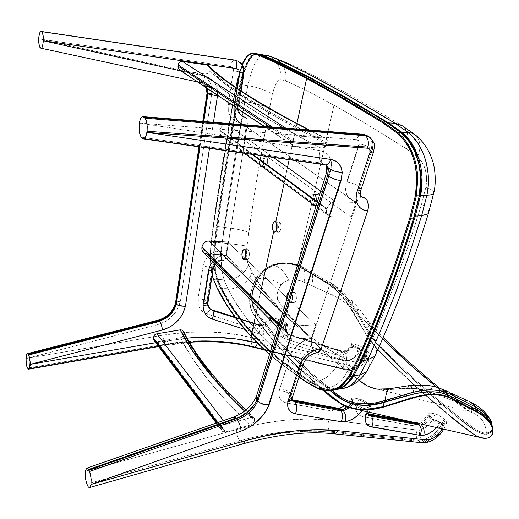 <?xml version="1.0" encoding="UTF-8"?>
<svg xmlns="http://www.w3.org/2000/svg" width="519" height="519" viewBox="0 0 519 519"><rect width="100%" height="100%" fill="white"/><g stroke="black" fill="none" stroke-linecap="round" stroke-linejoin="round"><path stroke-width="0.39" stroke-dasharray="2.6 1.95" d="M491.934 425.593L492.31 428.396L491.999 430.355L490.98 432.119L489.313 433.339L487.192 433.975L484.078 434.007L477.733 431.97L471.369 427.838L454.482 414.85L427.208 392.221L400.915 368.023L376.418 343.331L369.677 334.489L356.002 312.25L347.951 300.799L338.991 291.023L329.818 283.951L306.761 270.503L295.519 265.099L290.212 263.847L284.029 263.509L278.547 264.171L273.292 265.696L266.442 269.316L261.368 273.773L257.145 279.916L258.06 278.794L254.213 287.195L252.383 294.325L252.169 301.091L253.525 306.554L256.899 312.334L252.993 305.101L252.37 302.519L252.098 297.004L253.921 288.039L258.06 278.794C261.706 272.462 266.98 267.947 273.896 265.241L268.557 267.96L263.931 271.262L260.032 275.375L258.06 278.794C265.832 277.393 273.519 279.436 281.116 284.931L284.165 282.051L288.629 280.247L285.956 275.012L282.239 270.295L277.97 266.896L273.896 265.241C280.078 267.032 284.989 272.034 288.629 280.247C293.566 279.235 298.71 279.845 304.063 282.083C305.938 274.285 305.016 269.095 301.286 266.513L296.038 264.411L290.063 263.191L283.666 263.068L277.016 264.21L270.717 266.662L265.806 269.783L261.771 273.552L258.06 278.794C265.832 277.393 273.519 279.436 281.116 284.931C276.497 291.263 275.926 297.166 279.417 302.655L302.908 330.979C318.257 347.555 336.987 364.001 359.103 380.33L335.306 361.678L314.683 343.02L306.82 335.112L292.515 319.269L282.109 306.249L277.613 299.748L276.822 295.064L278.424 289.511L282.102 283.737L286.365 280.948L291.847 279.793L297.387 280.111L302.35 281.408L311.724 285.502C313.671 277.899 312.762 272.942 309.013 270.633L328.592 281.836L327.405 282.492L307.864 271.113L309 270.633L307.864 271.113L300.125 267.032L301.241 266.494L309.013 270.633C312.762 272.942 313.671 277.899 311.724 285.502L335.488 296.654L347.496 304.218L357.773 313.106L382.561 338.81L364.948 320.8L368.795 321.702L364.948 320.8L356.495 311.867L359.018 308.649L356.495 311.867L350.604 306.651C352.395 303.764 352.914 301.747 352.161 300.605L352.375 302.856L350.604 306.651L341.95 300.378L332.582 295.22C333.944 288.622 332.926 284.282 329.52 282.2L336.896 287.604L349.079 300.28L355.872 309.986L354.853 310.485L347.951 300.799L349.079 300.28L347.951 300.799L338.369 290.452L333.016 286.118L327.405 282.492L328.592 281.836L308.857 270.548L301.241 266.494L300.125 267.032L295.389 265.06L289.738 263.782L281.538 263.697L273.292 265.696L275.634 264.625L280.974 263.373L288.097 263.029L294.941 264.106L301.286 266.513C305.016 269.095 305.938 274.285 304.063 282.083L332.582 295.22C333.944 288.622 332.926 284.282 329.52 282.2C338.077 287.299 339.212 288.642 343.046 291.736L352.161 300.605L349.079 300.28L350.831 300.04L352.057 300.495L359.018 308.649L355.872 309.986L359.018 308.649L368.795 321.702C369.859 323.272 369.262 325.614 367.017 328.722C369.262 325.614 369.859 323.272 368.795 321.702C372.571 326.6 375.866 330.369 378.675 333.003L383.139 337.467M490.26 421.72L490.5 422.142M491.824 425.217L491.999 425.859M492.077 426.177L492.284 428.915L492.635 428.026L492.161 429.751L492.732 433.313L492.161 429.751L490.702 432.405C489.255 433.897 487.069 434.513 484.143 434.247C470.902 430.9 454.78 414.246 441.325 404.223L460.016 419.177L475.177 430.485L479.186 432.658L484.143 434.247L486.134 434.072L486.394 433.021C485.706 422.901 480.905 416.069 472.005 412.521L470.636 412.138L471.596 411.995L471.583 411.295L468.761 408.453L460.515 403.665L431.237 392.487L422.395 389.613M492.563 427.481L492.012 429.641L492.563 427.481C489.897 419.391 484.279 414.032 475.715 411.405C484.279 414.032 489.897 419.391 492.563 427.481L491.285 421.59C486.958 413.085 479.9 408.687 470.117 408.382L468.761 408.453L462.954 404.865L454.722 401.258L424.445 390.145L413.89 388.394L400.363 388.634M421.214 389.36L416.588 388.64M415.349 388.51L407.473 388.244L408.972 385.63L409.906 385.526M405.994 388.283L387.797 389.737M399.027 388.75L394.005 389.276M386.259 389.763L377.611 389.146M389.691 388.75L391.32 388.471L393.48 389.334L377.307 389.094L374.193 388.459M439.074 387.907L465.271 408.109C465.887 408.7 473.192 413.779 472.309 412.715L470.636 412.138C468.618 411.548 463.726 408.245 455.974 402.231L436.576 387.129L452.983 399.98L468.08 411.009L470.48 412.105L471.661 411.898L471.207 410.711L468.761 408.453L470.117 408.382C478.297 408.434 484.798 411.82 489.618 418.535M332.205 390.515L308.195 370.261L290.964 353.575L275.79 336.857L256.911 312.347L273.792 334.483L290.938 353.549L313.106 374.66L332.27 390.567M440.657 388.478C435.746 387.116 431.023 387.881 426.488 390.788C431.023 387.881 435.746 387.116 440.657 388.478L442.843 389.386M448.967 392.085C445.237 390.742 441.422 390.755 437.536 392.111L434.26 393.603L437.536 392.111C441.422 390.755 445.237 390.742 448.967 392.085L450.998 393.032M467.593 400.746L461.346 399.747L454.722 401.258L461.346 399.747L467.593 400.746L469.682 401.7M491.623 422.356L492.576 426.307M475.715 411.405L471.207 410.711L475.715 411.405M471.207 412.17L472.005 412.521C480.905 416.069 485.706 422.901 486.394 433.021L488.879 432.502L490.773 431.341L492.018 429.622L490.844 431.276L489.203 432.366L484.538 432.989L478.829 431.27L473.023 427.656L452.724 412.054L432.937 395.679L414.006 378.889L395.4 361.25L379.752 345.537L373.823 338.758L368.834 331.654L352.524 304.971L345.803 296.297L339.458 289.803L329.52 282.2L301.241 266.494C294.468 263.684 288.927 262.504 284.626 262.958L273.507 265.28C267.72 267.493 262.899 271.314 259.046 276.731M327.716 388.484L322.565 384.294L327.703 388.478M256.73 280.727L253.097 289.686L251.611 298.308L252.435 305.49L255.354 311.575L268.972 330.129L282.797 346.452L303.647 367.647L322.565 384.294L302.791 366.849L285.379 349.268L269.951 331.362L255.53 311.854L252.435 305.503L251.611 298.308L252.876 290.445L256.542 280.714C247.07 297.796 252.766 311.147 261.842 320.768L254.959 311.16L253.181 307.819L252.013 304.115L251.527 298.743L252.182 292.911L256.73 280.727M370.54 335.761L378.967 346.095L405.144 372.078L378.396 345.693L371.487 337.298L368.354 332.445L370.534 335.748M467.554 430.017L451.511 417.406L421.039 391.482L392.598 364.753L376.573 348.554L372.421 343.786L366.038 334.619L353.692 313.191L347.711 303.881L342.929 297.556L337.791 291.879L334.152 288.512L326.341 282.81L298.062 266.065C283.912 258.254 261.797 265.047 254.511 281.538L256.542 280.714L260.006 275.317L262.147 272.942L260 275.329L256.542 280.714L254.511 281.538C247.881 296.732 248.504 309.039 256.386 318.465L273.046 340.068C287.111 356.936 304.225 373.797 324.388 390.671C311.251 379.746 299.469 368.814 289.025 357.883C278.379 346.718 268.952 335.585 260.746 324.492L252.033 311.783L250.177 306.606L249.581 300.845L250.171 294.604L254.511 281.538L258.021 275.745L262.672 270.808L268.128 267.013L274.168 264.405L280.39 263.055L286.605 262.919L299.606 266.772L309.875 272.254L308.273 271.651L326.568 282.634L328.248 282.991L326.568 282.634L332.685 286.91L338.758 292.424L346.218 301.254L353.971 313.022L356.002 312.25L353.971 313.022L366.323 334.47L368.302 332.549L366.323 334.47L373.842 345.031L393.149 364.857L421.279 391.274L451.387 416.887L471.369 432.489L475.605 435.227L483.546 438.03L484.143 434.247C470.908 430.9 454.774 414.246 441.325 404.223L422.81 388.342L405.144 372.084C392.364 359.031 380.025 349.949 368.302 332.549L354.853 310.485L355.872 309.986L367.017 328.722L366.369 329.234L367.017 328.722L375.464 340.795L387.479 353.387L408.706 373.985L438.698 400.571L454.514 413.474L473.017 427.65L480.153 431.853L482.981 432.742L486.394 433.021L486.134 434.072L488.755 433.573L490.702 432.405L487.879 434.014L484.143 434.247L483.546 438.03L487.763 437.841L491.162 435.992M492.998 431.957L492.492 427.52M491.298 435.85L492.732 433.346M302.596 268.284L297.835 266.221C283.757 258.449 261.777 265.261 254.544 281.739L254.544 281.739C249.613 292.891 248.685 302.752 251.76 311.309C257.846 321.034 264.924 330.655 272.994 340.172C286.994 356.981 304.011 373.797 324.051 390.612M324.012 390.606C296.115 367.03 273.902 343.52 257.379 320.074C253.259 314.066 251.676 312.912 249.879 305.347C249.165 300.767 249.548 293.339 254.459 281.596C256.795 274.811 267.791 265.469 274.921 264.165C281.123 261.823 288.836 262.458 298.062 266.065L326.568 282.634L336.247 289.978L343.195 297.387L351.013 308.241L366.038 334.619L374.355 345.628L386.052 357.799L406.864 378.053L421.324 391.313L451.783 417.211L474.022 434.273L479.887 437.173L483.546 438.03C486.893 438.373 489.43 437.699 491.143 436.012L492.732 433.313M479.147 437.225L474.729 435.084M474.626 435.026L470.169 432.016M470.13 431.99L463.473 426.871M451.511 417.406L435.532 404.152L413.624 384.761L392.578 364.74L375.704 347.62L367.199 336.461L348.236 304.634L342.832 297.432L336.604 290.731L328.845 284.431L308.033 271.807L296.732 265.689L289.771 263.516L281.681 263.107L273.61 264.755L266.422 268.206L259.656 273.967L254.751 281.311L250.982 291.438L249.658 300.397L250.625 308.286L253.24 314.06L259.195 322.526L266.221 331.816L279.371 347.581L289.109 358.155L304.666 373.524L326.25 392.429M327.489 393.441L332.147 397.197M332.179 397.217L337.389 401.343M337.415 401.362L338.135 401.907M338.206 401.966L339.316 402.75M339.77 403.062L344.447 405.787M344.986 406.046L350.896 408.213L356.255 409.342M369.372 409.679L371.26 409.497M480.386 414.058L481.626 414.876M481.658 437.971L475.689 435.636L469.604 431.587M278.45 221.717L279.41 221.905L280.416 223.151L281.103 226.848L280.286 230.605L278.95 232.084L277.483 231.831L278.385 232.201L279.838 231.331L280.779 229.275L281.103 226.563L280.747 224.026L279.605 222.048L275.758 221.898L279.605 222.048L277.483 231.831L273.649 231.701L277.483 231.831L276.517 230.306L277.483 231.831L279.605 222.048L278.145 221.821L276.757 223.468L278.45 221.717L275.2 221.594M284.14 182.973L287.481 167.436L284.14 182.973M289.148 159.69L296.933 123.548L289.148 159.69M332.744 390.392L327.859 390.288L323.006 389.042L321.41 388.381L321.923 387.849L321.41 388.381L310.096 382.224L310.628 381.75L320.444 387.161L325.854 389.263L331.239 389.957L336.572 389.25L330.875 389.957L325.627 389.198L322.396 388.186L310.485 381.744L285.528 364.072L272.806 353.536L263.185 344.642L248.549 329.091L235.594 312.444L228.178 301.078L221.665 289.453L220.938 288.032L221.613 288.395L220.809 287.773L217.506 280.15L217.117 279.092L217.779 279.43L216.987 278.729L215.268 271.774L214.23 261.433L214.315 250.275L214.957 242.276L215.619 242.328L214.957 242.276L215.437 238.104L216.916 226.608L217.571 226.628L216.916 226.608L217.513 222.34L226.336 163.965L236.995 101.958L237.267 100.485L237.942 100.524C230.151 143.121 223.358 185.153 217.571 226.628L215.619 242.328C214.01 257.521 214.73 269.893 217.779 279.43L221.613 288.395L236.275 312.801L245.39 324.842L261.44 342.579L280.519 359.836L310.965 381.841L322.824 388.251L329.059 387.317L317.245 381.037L310.965 381.841L317.245 381.037L298.295 368.153L281.752 355.074L266.046 340.522L251.845 324.849C242.198 313.067 234.238 301.039 227.964 288.759L221.613 288.395L227.964 288.759L224.104 279.871L217.779 279.43L224.104 279.871L222.32 272.89L221.341 263.568L221.321 253.441L222.138 242.957L215.619 242.328L222.138 242.957L224.111 227.316L217.571 226.628L224.111 227.316L235.126 155.771L247.823 85.68L241.069 84.616C245.065 66.309 250.054 56.039 256.042 53.801L260.454 54.287L256.049 53.801L252.565 55.851L248.238 62.254L244.306 72.193L241.069 84.616L237.942 100.524L244.663 101.549L237.942 100.524L230.592 142.31L221.542 199.082L215.619 242.328L214.86 252.889L214.937 263.023L215.917 272.066L217.779 279.43L221.613 288.395L231.915 306.333L244.929 324.271L252.221 332.848L261.44 342.579L280.435 359.771L310.965 381.841L322.824 388.251L329.059 387.317L335.546 389.12L341.774 388.945L335.384 389.101L329.059 387.317C338.453 386.863 349.748 372.636 350.046 361.101C349.748 372.636 338.453 386.863 329.059 387.317L317.245 381.037C326.659 380.719 338.888 367.264 339.951 356.209C338.888 367.264 326.659 380.719 317.245 381.037C273.669 352.479 243.911 321.722 227.964 288.759C237.417 290.011 250.379 280.98 251.923 272.06C250.379 280.98 237.417 290.011 227.964 288.759L224.104 279.871C233.479 281.162 246.596 272.955 248.348 264.651C246.596 272.955 233.479 281.162 224.104 279.871L222.281 272.663L221.353 263.86L221.321 253.493L222.138 242.957C233.79 244.06 242.049 245.137 246.914 246.188C242.049 245.137 233.79 244.06 222.138 242.957L224.111 227.316C235.756 228.626 243.924 230.358 248.607 232.493C243.924 230.358 235.756 228.626 224.111 227.316L233.628 164.873L244.663 101.549C254.109 102.84 267.24 106.596 269.283 108.627L255.562 186.431L246.914 246.188L246.577 254.076L247.304 261.051L248.348 264.651L251.923 272.06C260.408 287.221 271.852 301.909 286.261 316.129C300.709 330.35 318.601 343.708 339.951 356.209L350.046 361.101L354.166 361.866L357.228 361.328L360.238 359.784L362.749 357.494L364.967 354.321L371.383 341.431L384.644 309.973L397.483 276.608L409.796 241.4L421.48 204.415L425.898 187.171C427.935 174.105 425.132 164.004 417.497 156.874L406.546 148.921C378.137 130.872 353.958 116.308 334.002 105.214C314.131 94.186 297.997 86.083 285.593 80.893L280.818 79.654L279.657 79.835L277.86 81.165L274.973 85.914L272.164 94.769C270.308 91.805 257.32 86.984 247.823 85.68C257.32 86.984 270.308 91.805 272.164 94.769L259.941 160.06L249.886 223.572L246.687 248.822L246.661 256.003L247.712 262.776L252.571 273.202L262.763 288.966L271.567 300.293L286.261 316.129L334.002 105.214L286.261 316.129L297.763 326.62L310.505 336.812L322.766 345.498L336.377 354.101L348.061 360.283L354.192 361.866L357.721 361.153L360.056 359.907L363.203 356.955L364.967 354.321L371.383 341.431L382.367 315.578L398.274 274.46L413.345 230.566L421.48 204.415L425.898 187.171L426.676 178.452L425.385 169.888L422.2 162.415L417.497 156.874L406.546 148.921L367.069 124.437L334.002 105.214L306.988 90.857L285.593 80.893L281.506 79.731L279.546 79.881L277.607 81.451L276.296 83.319L273.909 88.626L269.283 108.627C267.24 106.596 254.109 102.84 244.663 101.549L247.823 85.68L241.069 84.616L237.942 100.524L237.267 100.485L240.427 84.312L236.495 83.695L239.227 73.036L242.185 64.771L237.981 77.461L233.284 100.024L222.424 163.563L214.743 214.237L210.61 248.316L210.416 260.869L211.239 270.211L212.154 274.973L210.883 267.402L210.344 257.943L211.097 242.418L214.373 242.73L216.514 225.265C222.19 184.654 228.827 143.497 236.417 101.802L241.4 77.818L244.014 69.235L247.479 61.197L251.209 55.87L253.395 54.216L256.237 53.697L261.505 54.897M257.456 306.911L260.752 291.6L257.456 306.911M262.796 156.822L263.678 158.516L263.937 161.292L263.464 164.212L262.095 166.567L263.276 164.757L263.918 161.636L263.717 158.671L262.796 156.822L266.565 157.101L265.747 156.874L264.911 157.445L263.678 160.39L263.509 164.225L264.547 166.82L261.991 166.638L265.365 167.06L266.442 166.203L267.317 164.192L267.506 158.989L266.565 157.101L262.796 156.822M259.948 164.971L259.922 160.124L260.791 157.685L261.998 156.595L260.927 157.471L260.051 159.567L259.948 164.964M244.806 249.899L248.497 249.983L247.751 249.607L246.999 249.957L245.798 252.604L246.966 249.989L247.745 249.607L248.497 249.983L244.806 249.899M245.636 256.483L246.596 259.124L244.449 259.085L247.518 259.5L248.848 258.079L249.581 253.7L248.497 249.983L249.574 253.609L248.848 258.086L247.751 259.429L246.966 259.409L245.636 256.483M314.702 194.469L318.718 194.69L316.765 194.573L315.137 196.448L314.475 198.706L314.456 201.469L315.091 203.669L316.324 205.193L313.839 205.07L317.946 205.472L319.25 204.57L320.353 202.391L320.716 199.964L320.385 197.317L318.718 194.69L314.702 194.469L316.24 196.695L316.681 200.204L315.792 203.539L314.06 205.239L315.779 203.565L316.642 200.619L316.142 196.429L315.254 194.949L314.086 194.19L314.702 194.469M310.836 202.838L310.375 199.958L310.887 196.844L312.269 194.677L314.086 194.19L312.295 194.664L310.894 196.831L310.375 199.971L310.836 202.838M289.083 291.989L294.617 292.431L293.475 291.95L292.359 292.294L290.809 295.077L290.802 299.152L292.392 302.214L288.486 302.233L286.845 298.86M360.167 374.731L357.656 378.494M349.91 385.747L346.231 387.648M364.967 354.321C368.425 358.726 369.794 363.112 369.061 367.478C369.794 363.112 368.425 358.726 364.967 354.321M371.383 341.431C374.952 345.083 376.658 348.787 376.496 352.544C376.658 348.787 374.952 345.083 371.383 341.431M421.48 204.415C425.781 206.834 428.279 209.215 428.966 211.551C428.279 209.215 425.781 206.834 421.48 204.415M425.898 187.171L428.032 188.066C431.315 189.513 433.287 190.895 433.949 192.212C433.287 190.895 431.315 189.513 428.032 188.066L425.898 187.171M417.497 156.874C421.233 147.941 420.669 140.759 415.803 135.316C420.669 140.759 421.233 147.941 417.497 156.874M406.546 148.921L407.778 143.841L408.109 138.365C407.785 132.728 405.8 128.511 402.167 125.715C405.8 128.511 407.785 132.728 408.109 138.365L407.778 143.841L406.546 148.921M285.593 80.893C286.488 76.157 285.774 71.356 283.452 66.49L281.24 63.091L283.452 66.49C285.774 71.356 286.488 76.157 285.593 80.893M277.146 59.244L275.544 58.232L277.146 59.244M280.818 79.654C281.661 74.139 280.403 68.716 277.036 63.383C274.149 59.419 270.639 56.792 266.513 55.488C270.639 56.792 274.149 59.419 277.036 63.383C280.403 68.716 281.661 74.139 280.818 79.654M256.049 53.801L262.737 54.865L259.241 56.934L254.894 63.441L251.053 73.276L247.823 85.68L250.859 73.886L254.985 63.266L259.26 56.915L261.459 55.293L263.503 54.8M334.697 390.113L331.213 390.275L322.824 388.251L331.245 390.275L339.66 388.848M263.652 54.8L265.89 55.059M409.446 141.927L405.508 137.035L400.96 132.605L387.803 123.126L323.428 85.635L296.33 71.213L277.165 61.917L261.758 54.988L256.101 54.047L256.704 53.729L253.564 54.716L250.852 57.077L248.277 60.885L245.714 66.283L241.672 78.933L237.637 98.435L228.853 148.648L219.543 208.145L216.112 232.603L214.341 249.788L214.282 262.582L215.599 273.526L217.085 279.001L220.277 286.683L229.392 303.057L239.921 318.381L252.747 333.84L266.818 348.106L279.955 359.609L294.539 370.832L310.628 381.75L310.096 382.224L293.994 371.28L279.41 360.03L266.266 348.502L254.505 336.727L244.092 324.771L234.945 312.646L220.257 288.071L216.611 279.54L214.743 272.248L213.757 263.289L213.646 253.233L214.373 242.73L214.905 242.788L214.373 242.73L213.646 253.253L213.757 263.308L214.749 272.261L216.611 279.54L217.176 279.248L213.679 279.339L211.83 272.04L210.844 263.062L210.74 252.987L211.467 242.444L213.601 224.961L222.794 163.556L233.427 101.348L236.898 83.669L240.089 71.434L243.93 61.683L248.16 55.364L252.468 53.178L251.657 53.256L247.628 55.929L242.931 63.824L238.396 77.305L236.898 83.669L240.427 84.312L245.02 68.06L247.621 62.105L250.288 57.778L252.688 55.293L255.199 54.106L258.533 54.333L261.939 55.377C285.742 64.259 327.242 86.66 386.421 122.594L401.206 132.987L404.891 136.38L408.524 140.662M352.836 375.613L358.908 364.215L364.5 351.869L381.906 309.966L398.313 265.358L414.24 215.956L401.459 256.12L388.569 292.515L374.861 327.534L360.776 360.582L352.926 375.659L349.404 380.576L346.316 383.807L342.735 386.532L336.675 389.224L341.132 387.459L345.064 384.871L349.579 380.356L352.576 376.249M418.327 200.34L414.538 214.931M408.687 140.883L410.782 143.925M412.923 147.571L414.759 151.276M414.973 151.762L416.043 154.312M416.381 155.194L417.737 159.171M417.899 159.716L419.067 164.16M419.261 165.023L420.001 168.999M420.033 169.181L420.825 176.908M420.838 177.161L420.915 180.852M420.909 181.455L420.734 185.847M420.721 185.997L420.247 190.486M420.118 191.394L419.514 194.826M414.24 215.956L417.075 205.582M255.971 54.047L255.556 53.678L255.971 54.047M236.995 101.958L236.417 101.802L236.995 101.958M217.091 225.382L216.514 225.265L217.091 225.382M220.809 287.773L220.257 288.071L220.809 287.773M256.237 53.697L254.751 53.749L251.222 55.857L246.973 62.176L243.113 71.92L239.901 84.143L236.417 101.802L225.746 163.939L216.514 225.265L214.373 242.73L211.467 242.444L210.74 252.993L210.844 263.062L211.83 272.027L213.679 279.339L216.611 279.54L220.257 288.071L217.312 287.902L213.679 279.339L217.312 287.902L220.257 288.071L228.652 303.083L239.616 319.055L252.455 334.502L266.234 348.476C276.575 358.207 288.506 367.686 302.026 376.911L310.096 382.224L307.177 382.6L289.745 370.624L275.926 359.829L262.329 347.743M260.895 346.368L246.142 330.804L263.276 348.638L276.439 360.251L307.177 382.6L310.096 382.224L321.41 388.381L318.517 388.815L307.177 382.6L318.517 388.815L321.41 388.381L329.766 390.463L334.015 390.236M245.299 329.825L241.121 324.803C233.018 314.709 226.148 304.445 220.504 294.02L217.312 287.902L224.065 300.293L231.974 312.594L240.031 323.434M331.141 390.716L326.892 390.93M236.417 101.802L233.427 101.348L236.417 101.802M216.514 225.265L213.601 224.961L216.514 225.265M240.122 323.551L246.149 330.811M299.002 376.95L276.043 359.751L269.633 354.289L282.706 365.097L299.002 376.95M233.427 101.348L233.031 101.341L236.495 83.695L236.898 83.669L233.427 101.348L213.601 224.961L213.231 224.987L233.031 101.341L233.427 101.348M211.467 242.444L211.097 242.418L213.225 224.961L213.601 224.961L211.467 242.444M292.392 302.214L293.994 302.687L295.493 301.494L296.362 299.022L296.355 296.109L295.707 293.923L294.617 292.431L290.698 292.431L292.32 295.532L292.327 299.612L290.763 302.395L289.537 302.733L288.486 302.233L294.091 302.661L295.609 301.312L296.414 298.607L296.232 295.467L295.129 292.969L293.495 291.95L291.873 292.748L290.646 296.077L290.809 299.191L292.392 302.214M293.053 291.983L289.161 291.976L290.147 292.087L291.211 292.963L292.307 295.467L292.327 299.612L291.243 301.961L290.179 302.681L289.038 302.59L287.98 301.701L286.903 299.178M266.565 157.101L265.345 157.049L264.547 157.958L263.516 161.37L263.671 165.12L264.937 167.034L265.773 166.891L266.578 165.996L267.629 162.577L267.622 159.638L266.565 157.101M318.718 194.69L317.498 194.359L316.298 194.878L314.605 198.024L314.43 201.255L314.903 203.234L315.773 204.713L316.914 205.479L318.153 205.401L319.308 204.492L320.483 201.904L320.463 197.603L318.718 194.69M419.021 441.215L422.764 441.04L425.801 442.59L422.764 441.04C431.308 438.866 437.997 433.469 442.837 424.853L445.146 420.111L444.206 419.144L441.896 423.88C437.069 432.496 430.387 437.88 421.85 440.047L418.1 440.216C415.849 437.16 415.615 433.754 417.406 429.998L419.78 429.907C418.814 433.625 419.501 437.004 421.85 440.047C419.501 437.004 418.814 433.625 419.78 429.907L417.406 429.998L329.228 420.118L308.461 418.976L285.878 420.105L261.816 423.595L236.677 429.473L85.479 471.271L232.823 419.819L85.758 471.187L236.677 429.473L251.78 425.684C280.623 419.352 306.437 417.497 329.228 420.118L417.406 429.998C415.615 433.754 415.849 437.16 418.1 440.216L422.213 439.982L423.134 440.975L419.021 441.215L418.1 440.216L329.688 431.107L328.942 429.979C327.515 426.624 327.612 423.342 329.228 420.118C327.612 423.342 327.515 426.624 328.942 429.979L329.688 431.107L301.461 430.381L329.688 431.107L330.571 432.171L419.021 441.215L418.1 440.216L329.688 431.107L330.571 432.171L419.021 441.215L421.402 442.655L419.021 441.215M420.63 423.919L416.802 422.615L414.447 425.333L410.652 425.359L412.754 423.212L415.498 422.479L417.646 423.238L415.498 422.479L413.909 422.674L412.067 423.712L410.652 425.359L362.463 416.66L366.343 413.682L367.342 413.617L368.743 413.974L366.343 413.682L362.463 416.66L412.475 425.509L418.671 424.042L423.141 421.46L428.915 415.894L430.329 413.89L428.519 414.032L429.434 416.926L429.985 416.063L429.064 413.169L430.874 413.033L430.329 413.89L430.874 413.033L435.292 413.896L431.555 421.376L428.791 424.821L425.197 427.708L419.78 429.907C425.21 428.564 429.453 425.152 432.509 419.67C435.902 419.865 439.035 421.272 441.896 423.88C439.035 421.272 435.902 419.865 432.509 419.67L435.292 413.896L438.633 415.142L444.206 419.144L441.896 423.88L442.837 424.853C438.12 433.3 431.549 438.678 423.134 440.975L422.213 439.982C430.627 437.692 437.186 432.327 441.896 423.88L442.837 424.853L445.146 420.111L446.788 422.946L446.191 423.614L444.712 423.608L442.169 428.817L444.712 423.608L440.281 422.777L445.321 423.692L446.736 423.16L446.23 421.409L444.206 419.144L441.072 416.582L437.413 414.577L430.874 413.033C428.318 412.754 428.149 413.903 430.374 416.485L429.985 416.063L429.434 416.926L430.757 418.327C428.85 421.214 426.339 423.277 423.232 424.51C426.352 423.27 428.856 421.207 430.757 418.327L429.823 417.347C428.35 415.81 427.916 414.7 428.519 414.032L430.329 413.89C426.021 420.118 420.727 423.932 414.447 425.333L416.802 422.615L420.63 423.919M368.762 413.883L367.283 413.585L367.906 413.928L366.946 412.32L366.732 410.029L368.334 405.599L369.256 406.624C370.65 408.168 371.001 409.316 370.306 410.055L370.89 409.108C371.585 408.375 371.228 407.227 369.833 405.683C372 408.395 371.61 409.601 368.665 409.303L363.475 408.323L356.222 404.749L353.887 402.627L353.309 403.581L354.042 404.346C356.975 406.941 359.92 408.589 362.885 409.277L363.475 408.323L356.222 404.749L353.887 402.627L353.309 403.581C356.151 406.461 359.343 408.356 362.885 409.277L362.022 410.594L363.475 408.323L368.665 409.303L368.081 410.25L370.306 410.055C371.001 409.316 370.65 408.168 369.256 406.624C367.329 409.835 367.134 412.56 368.665 414.798C367.134 412.56 367.329 409.835 369.256 406.624L369.833 405.683L368.912 404.658L368.334 405.599L369.256 406.624L369.833 405.683L368.912 404.658C366.096 401.842 362.95 399.974 359.479 399.053C362.95 399.974 366.096 401.842 368.912 404.658L368.334 405.599C365.519 402.776 362.372 400.908 358.908 399.993L359.479 399.053L354.308 398.041C351.318 397.697 350.87 398.877 352.978 401.596L353.887 402.627L352.978 401.596L352.395 402.549L352.978 401.596L352.602 401.148L352.025 402.102L353.309 403.581L352.395 402.549L347.925 407.266L352.395 402.549C351.045 401.018 350.721 399.896 351.415 399.176L353.737 398.988C349.255 405.689 343.494 409.763 336.442 411.204L338.797 408.2L336.442 411.204L332.121 411.184C333.354 409.141 334.982 408.096 337.013 408.038C335.002 408.083 333.373 409.128 332.121 411.184L286.572 402.965L288.032 401.103L291.704 399.675L288.032 401.103L286.572 402.965L334.21 411.366L341.158 409.854L346.076 407.11L350.461 403.276L353.737 398.988L351.415 399.176L352.025 402.102L352.602 401.148L351.992 398.229L354.308 398.041L353.737 398.988L354.308 398.041L359.479 399.053L356.527 405.488L356.313 410.886L357.15 413.111L358.447 414.746L362.463 416.66L358.447 414.746C355.23 410.918 355.385 406.007 358.908 399.993C362.372 400.908 365.519 402.776 368.334 405.599L367.017 408.524L366.706 410.996L366.946 412.32L368.665 414.791M291.989 398.676L290.971 395.802L291.334 394.323L292.398 396.886L291.334 394.323L302.733 359.959C304.679 355.904 307.858 353.089 312.25 351.519L314.637 351.084L312.944 349.002L311.802 346.29L311.296 343.098L311.731 338.466L357.208 201.612L359.472 197.862L361.509 196.766L363.618 197.019L365.668 198.543L364.604 197.648L361.477 196.772C359.492 197.402 358.065 199.017 357.208 201.612L356.514 201.573C347.321 199.672 344.006 193.191 346.582 182.137C351.253 182.597 355.262 184.037 358.603 186.457L359.673 187.346C358.512 190.869 358.908 193.892 360.874 196.435C358.908 193.892 358.512 190.869 359.673 187.346L361.12 189.351L359.673 187.346L372.272 149.18L371.169 148.33L358.603 186.457L359.673 187.346L372.272 149.18L371.169 148.33L358.603 186.457C355.457 184.154 351.603 182.72 347.042 182.169L359.388 144.042C364.001 144.691 367.926 146.118 371.169 148.33C372.681 143.627 371.935 139.741 368.938 136.685C371.935 139.741 372.681 143.627 371.169 148.33C367.724 146.008 363.644 144.567 358.921 144.003L358.817 141.045L356.689 139.656L139.345 123.068L356.689 139.656L358.421 140.467L359.064 141.732L358.921 144.003L346.582 182.137L358.921 144.003L359.388 144.042L347.042 182.169L346.582 182.137L345.511 189.182L345.985 192.627L347.198 195.721L349.092 198.252L351.519 200.094L354.295 201.197L357.208 201.612L311.887 338.459C310.764 342.949 311.368 346.809 313.716 350.046C307.975 351 303.881 354.295 301.435 359.926L303.466 363.495L302.343 360.977L302.733 359.959C304.685 355.898 307.858 353.082 312.25 351.519L314.546 351.091L316.856 352.479L313.625 350.053C307.916 351.045 303.855 354.341 301.435 359.926C298.535 357.13 294.863 355.716 290.426 355.69C292.34 347.73 304.03 338.297 311.731 338.466C310.641 342.955 311.277 346.815 313.625 350.053C311.277 346.815 310.641 342.955 311.731 338.466L305.464 339.984L298.847 343.948L293.482 349.67L290.426 355.69L279.637 389.029L278.865 393.123L279.417 397.178L280.26 398.936L282.946 401.602L286.572 402.965C280.695 401.544 278.216 397.548 279.125 390.982L290.426 355.69C294.863 355.716 298.535 357.13 301.435 359.926L290.452 393.246C287.636 390.385 284.029 388.984 279.637 389.029C284.029 388.984 287.636 390.385 290.452 393.246L291.334 394.323L302.343 360.977L301.435 359.926L290.089 394.725L287.896 392.864L285.294 391.644L282.42 390.969L279.125 390.982L282.784 391.021L286.053 391.929L288.772 393.467L290.971 395.802L291.334 394.323L290.452 393.246L290.089 394.725L291.697 400.11M237.91 61.112C242.25 63.805 244.118 67.684 243.502 72.751L243.975 72.958L243.502 72.751L238.169 106.596L238.604 107.044L234.951 106.966L238.604 107.044L238.169 106.596C237.631 110.748 239.084 114.018 242.529 116.399C239.084 114.018 237.631 110.748 238.169 106.596L237.579 106.35L238.169 106.596L243.502 72.751L242.892 72.55L237.579 106.35L228.165 104.384L233.388 70.675L242.892 72.55L237.579 106.35L228.165 104.384C227.484 114.07 231.455 120.278 240.076 123.003L241.186 123.178L242.269 119.383L243.898 117.262L245.02 117.164L244.397 117.08C242.886 117.657 241.815 119.688 241.186 123.178L220.886 251.118L241.186 123.178L235.639 121.316L233.083 119.422L230.916 116.931L229.294 113.979L228.302 110.768L228.165 104.384L233.388 70.675L233.154 68.651L232.363 67.476L230.657 66.64L39.554 39.009L199.322 74.055L203.506 75.638L205.453 76.909L207.217 78.486L209.994 82.333L211.577 86.686L211.746 93.595L180.398 301.286L177.167 301.727L175.617 302.661L177.634 301.617L180.353 301.286C177.232 313.106 169.719 320.878 157.815 324.622L158.023 320.197L157.815 324.622L27.26 358.24L162.914 335.177C163.251 339.257 164.069 342.255 165.373 344.168L165.853 344.726L27.955 368.711L165.853 344.726C196.941 339.53 225.888 340.237 252.688 346.848L252.124 346.309L252.688 346.848L346.257 370.053C348.009 370.028 349.436 368.711 350.533 366.103L257.184 342.897L351.752 366.31L356.495 365.571L359.939 363.462L362.664 360.309L364.228 356.787C362.204 362.437 358.467 365.623 353.024 366.343L350.63 370.397L349.131 369.969C357.649 368.834 363.488 363.858 366.641 355.041L367.335 356.391L364.228 356.787L365.895 350.799L361.042 349.222L358.24 354.068L354.73 357.448L350.578 359.673L346.413 360.504C352.725 359.842 357.474 356.378 360.653 350.098L352.485 346.115C350.669 349.702 347.964 351.674 344.356 352.038C346.082 353.848 346.77 356.67 346.413 360.504L342.43 359.991L288.493 342.8L284.652 339.218L282.667 333.879L283.03 328.027L284.354 324.414L278.93 322.656L276.011 327.755L272.28 331.278L267.823 333.574L263.315 334.398C270.165 333.788 275.239 330.181 278.521 323.59C274.934 322.338 272.151 320.969 270.172 319.483C268.297 323.246 265.404 325.296 261.498 325.627C263.029 327.437 263.633 330.356 263.315 334.398L258.955 333.801C260.324 330.194 260.421 327.431 259.247 325.517L235.645 318.004L259.247 325.517L258.436 324.771L235.165 317.356L257.69 324.388C256.003 324.362 254.511 325.77 253.201 328.624C254.511 325.77 256.003 324.362 257.69 324.388L259.721 324.758C258.579 325.264 257.846 326.749 257.515 329.221C257.846 326.749 258.579 325.264 259.721 324.758L260.914 325.115C264.82 324.784 267.707 322.74 269.575 318.984L269.114 318.004L272.553 318.569C269.316 325.082 264.301 328.631 257.515 329.221L253.201 328.624L204.817 313.139C200.152 310.401 197.83 306.249 197.843 300.683L203.098 266.039L205.063 260.317L209.28 255.166L212.024 253.253L214.976 251.936L220.731 251.112L220.847 256.464L221.412 258.572L222.833 260.291L222.197 259.844C220.77 258.209 220.283 255.303 220.731 251.112L220.847 256.47L222.281 259.85L221.665 259.837L222.216 260.279L223.871 260.538L224.922 259.714L226.278 255.458C225.81 258.339 224.954 260.038 223.702 260.551L223.78 260.564C225.051 260.058 225.934 258.365 226.433 255.465L247.187 125.89L242.743 124.625L247.187 125.89C247.706 121.427 247.187 118.604 245.617 117.424L245.02 117.164L246.577 118.429L247.206 120.395L247.187 125.89L226.278 255.458C221.366 255.212 216.819 257.268 212.641 261.621L217.474 257.645L220.458 256.302L226.278 255.458C225.81 258.339 224.954 260.038 223.702 260.551L223.78 260.564M205.693 86.381L202.644 83.345L205.693 86.381L206.847 86.238L205.784 86.31L206.03 86.608L202.644 83.345L200.198 82.424C198.803 81.353 198.511 78.564 199.322 74.055C205.725 75.793 209.812 79.997 211.577 86.686L205.615 86.284L206.4 86.809L205.835 86.582L206.627 88.048L205.505 86.362L211.48 86.673L211.746 93.595L180.398 301.286L177.576 308.961L175.279 312.646L169.136 319.01L165.509 321.462L157.815 324.622L25.969 358.519L162.914 335.177L186.243 332.361L209.099 331.888L231.104 333.717L251.929 337.726L345.18 361.01L349.877 360.29L354.762 356.741L356.903 353.355L359.167 345.693L367.329 349.644L365.966 354.522L366.641 355.041C365.188 359.92 362.359 363.845 358.168 366.81C353.893 369.619 349.579 370.547 345.232 369.593L344.577 369.061C342.968 367.231 342.767 364.474 343.974 360.796L346.439 361.042C346.082 364.799 346.763 367.595 348.476 369.431L344.577 369.061L252.124 346.309L251.053 341.496L251.929 337.726L251.053 341.496L252.124 346.309C225.343 339.705 196.429 338.991 165.373 344.168C164.069 342.255 163.251 339.257 162.914 335.177C194.807 329.974 224.474 330.83 251.929 337.726L343.974 360.796C342.767 364.474 342.968 367.231 344.577 369.061C348.924 370.008 353.231 369.087 357.5 366.278C361.691 363.313 364.513 359.395 365.966 354.522C363.8 353.095 360.984 352.122 357.526 351.616C360.984 352.122 363.8 353.095 365.966 354.522C362.813 363.332 356.988 368.295 348.476 369.431C346.763 367.595 346.082 364.799 346.439 361.042C351.837 360.348 355.534 357.202 357.526 351.616L359.167 345.693L354.347 344.123L353.964 344.986C350.825 351.188 346.128 354.613 339.88 355.249L342.274 351.123L343.701 351.519C347.302 351.162 350.007 349.19 351.824 345.602L351.123 344.519L353.964 344.986L351.123 344.519L351.824 345.602L352.206 344.739L351.506 343.656L354.347 344.123L351.584 348.904L348.113 352.245L346.095 353.51L341.904 355.015L339.88 355.249L335.929 354.73C337.214 352.018 338.771 350.714 340.607 350.818L343.701 351.519L342.274 351.123L339.88 355.249L337.856 355.158L284.697 338.563C285.995 335.767 287.52 334.398 289.265 334.45L340.607 350.818C338.771 350.714 337.214 352.018 335.929 354.73L284.697 338.563C277.341 335.216 275.083 329.13 277.931 320.314C281.447 321.54 284.198 322.896 286.196 324.369C284.743 327.989 285.301 331.083 287.863 333.659L289.265 334.45C287.52 334.398 285.995 335.767 284.697 338.563L280.396 336.078L277.38 331.55L276.575 325.828L278.333 319.393L272.955 317.647L272.553 318.569L269.114 318.004L269.575 318.984L269.984 318.056L269.51 317.077L272.955 317.647L270.075 322.682L266.39 326.159L261.978 328.417L257.515 329.221L253.201 328.624L206.977 314.034C208.294 311.102 209.747 309.629 211.343 309.616C209.747 309.629 208.294 311.102 206.977 314.034L203.234 312.159L200.204 309.052L198.349 305.036L197.843 300.683L202.65 301.059L206.458 302.395L207.671 306.275L209.436 308.539M326.769 144.035L327.178 142.757C295.914 127.09 270.788 113.181 251.812 101.023L251.559 102.237C270.503 114.42 295.571 128.355 326.769 144.035L327.307 140.208L326.6 138.878L325.374 138.093L296.998 135.939L293.786 137.704L292.353 140.221L291.788 143.322L292.262 144.872L293.319 145.962L294.805 146.416L322.143 148.213L325.296 146.488L326.769 144.035L324.913 146.858L321.949 148.239L294.805 146.416L181.222 70.655L205.53 74.048L181.222 70.655L294.805 146.416L293.631 146.124L292.028 144.392L291.976 141.538L269.685 126.785L291.976 141.538L292.852 139.001L294.014 137.477L295.869 136.25L297.835 135.913L285.677 128.07L297.835 135.913L325.381 138.093L327.197 139.851L327.178 142.757C265.851 111.579 226.809 87.153 210.039 69.475L208.885 72.718L206.997 73.945L205.53 74.048C210 78.583 215.619 83.501 222.404 88.807C229.216 94.14 237.345 99.888 246.791 106.051C256.25 112.221 267.168 118.825 279.546 125.87C291.892 132.89 305.821 140.344 321.332 148.246C260.668 116.762 222.067 92.032 205.53 74.048L208.327 73.257L209.858 70.61C218.784 79.543 232.681 90.085 251.559 102.237L251.812 101.023C232.895 88.898 218.973 78.382 210.039 69.475L209.858 70.61C226.608 88.34 265.579 112.818 326.769 144.035M183.739 332.076L183.862 333.704C195.027 355.872 213.4 379.889 238.987 405.761L254.68 420.662L254.797 419.715C237.533 403.99 223.079 388.854 211.421 374.303L211.408 375.276C219.336 385.15 228.529 395.316 238.987 405.761L254.68 420.662L254.388 418.048L252.143 417.282L226.206 424.283L223.994 425.437L222.846 426.657L221.957 429.641L216.851 422.875L221.97 430.225L222.774 426.754L224.227 425.256L226.206 424.283L223.378 420.598L226.206 424.283L251.975 417.302L254.122 417.776L254.797 419.715C220.672 388.18 197.019 359.18 183.823 332.718L183.337 335.715L181.15 337.571L156.809 341.794L225.058 432.009L222.58 431.438L221.97 430.219L223.209 431.847L225.058 432.009L250.508 425.009L253.298 423.303L254.68 420.662L253.493 423.089L251.073 424.821L225.557 431.899L157.283 341.749L180.456 337.752L192.27 358.084L207.717 379.473L227.056 401.823L250.508 425.009C216.851 393.389 193.503 364.306 180.456 337.752L182.909 336.325L183.862 333.704C190.622 346.887 199.809 360.744 211.408 375.276L211.421 374.303M154.214 340.724L156.809 341.794L155.006 341.379M420.903 423.984L420.844 423.919C424.399 423.063 427.39 420.87 429.823 417.347L430.374 416.485L431.315 417.458L430.757 418.327C433.625 421.045 436.615 422.816 439.729 423.64L440.281 422.777C437.167 421.953 434.176 420.182 431.315 417.458L430.757 418.327C433.625 421.045 436.615 422.816 439.729 423.64L440.281 422.777C437.167 421.953 434.176 420.182 431.315 417.458L430.374 416.485L429.823 417.347C427.358 420.915 424.328 423.115 420.734 423.945L420.903 423.984M353.309 403.581L349.508 407.804L353.309 403.581M257.275 400.259C251.079 409.614 242.924 416.128 232.823 419.819L233.537 417.062L232.823 419.819L237.144 418.042L245.753 412.793L249.723 409.433L256.289 401.777L260.506 393.811L330.486 171.588L331.602 163.861L330.655 159.099L328.287 154.999L326.607 153.371L324.667 152.093L320.268 150.653L139.339 123.094L320.268 150.653C327.132 152.093 330.908 156.498 331.602 163.861L327.47 164.361L326.581 165.12L326.522 166.022M234.504 106.667L237.365 88.405L234.504 106.667M236.975 88.139L234.114 106.408L236.975 88.139M259.02 325.277L235.483 317.784L259.02 325.277C260.421 327.067 260.402 329.909 258.955 333.801L244.67 329.325L258.955 333.801L263.315 334.398C263.633 330.356 263.029 327.437 261.498 325.627L259.02 325.277C263.827 326.204 267.545 324.271 270.172 319.483L270.457 319.71L270.86 318.783L270.574 318.556L270.172 319.483L269.575 318.984L269.984 318.056L270.574 318.556L270.172 319.483L269.575 318.984C266.954 323.765 263.243 325.692 258.436 324.771L259.02 325.277M290.653 335.352L342.345 351.973L290.653 335.352L341.437 351.22C345.829 352.038 349.293 350.169 351.824 345.602L352.206 344.739L352.875 345.245L352.485 346.115L352.803 346.348L353.186 345.479L352.875 345.245L352.485 346.115L351.824 345.602L352.485 346.115C349.955 350.682 346.491 352.557 342.086 351.739L290.653 335.352L288.473 334.171C285.911 331.596 285.353 328.495 286.799 324.868L286.196 324.369C284.743 327.989 285.301 331.083 287.863 333.659L290.653 335.352L288.473 334.171C285.911 331.596 285.353 328.495 286.799 324.868L287.202 323.947L286.592 323.447L286.196 324.369C284.198 322.896 281.447 321.54 277.931 320.314L278.333 319.393C281.843 320.625 284.6 321.975 286.592 323.447L286.196 324.369L287.318 325.887L283.951 325.342C281.058 334.268 283.329 340.412 290.75 343.779L342.43 359.991L346.413 360.504C346.77 356.67 346.082 353.848 344.356 352.038L342.086 351.739C343.701 353.53 343.812 356.281 342.43 359.991C343.747 356.553 343.714 353.88 342.345 351.973L290.893 335.592C292.145 337.506 292.1 340.23 290.75 343.779C292.171 339.951 292.139 337.149 290.653 335.352M252.688 346.848L345.232 369.593L344.577 369.061L252.124 346.309C233.686 341.762 214.029 339.997 193.165 341.022L193.671 341.567L193.165 341.022L165.373 344.168L27.539 368.114L165.373 344.168L165.853 344.726L193.671 341.567M176.201 302.103L175.636 302.519L176.194 302.103M180.962 70.908L204.921 76.15L209.151 77.753L212.9 80.633L215.703 84.532L217.299 88.944L217.545 95.34L217.202 88.931L206.4 86.809L207.276 88.483L206.4 86.809L217.299 88.944C215.521 82.171 211.395 77.908 204.921 76.15C203.967 80.043 202.715 82.223 201.164 82.709L203.201 83.565L206.594 86.835L203.201 83.565L201.164 82.709C202.715 82.223 203.967 80.043 204.921 76.15L180.962 70.908M213.452 122.27L209.481 148.317L213.452 122.27M155.719 342.715L187.1 338.09L155.719 342.715M219.894 130.191L221.464 126.655L223.423 125.04L225.771 124.32L246.162 126.591L244.105 140.111L224.967 137.976L221.736 136.497L219.913 133.305L219.894 130.191L253.058 154.539L219.894 130.191L219.842 132.955L220.633 135.122L222.392 137.022L224.318 137.866L244.105 140.111L351.22 217.163L355.976 202.462L335.663 201.768L331.667 202.858L328.248 206.017L326.704 209.352L326.568 213.361L328.67 216.066L330.979 216.663L351.22 217.163L330.979 216.663L224.967 137.976L330.979 216.663L328.929 216.196L327.502 215.113L326.652 213.627L326.334 211.694L326.704 209.352L317.232 202.384L326.704 209.352L328.105 206.218L330.09 203.973L332.99 202.235L335.663 201.768L320.755 191.141L335.663 201.768L355.976 202.462L351.22 217.163L244.105 140.111L246.162 126.591L355.976 202.462L246.162 126.591L225.538 124.346L223.553 124.969L221.736 126.351L219.894 130.191M227.841 242.152L225.888 254.959L206.958 253.869L225.888 254.959L311.406 338.012L315.643 324.894L295.791 325.809L293.222 326.412L289.647 328.91L287.468 332.523L287.026 335.482L288.46 338.213L291.626 339.095L311.406 338.012L291.626 339.095L206.958 253.869L291.626 339.095L288.48 338.226L287.137 336.13L287.305 333.062L278.924 324.647L287.305 333.062L288.583 330.24L290.452 328.138L292.911 326.548L295.791 325.809L282.596 312.931L295.791 325.809L315.643 324.894L311.406 338.012L225.888 254.959L227.841 242.152L315.643 324.894L227.841 242.152M209.773 67.185L210.039 69.475L209.41 66.516M180.502 70.48L181.222 70.655M26.248 363.754L26.184 363.281M214.911 263.912C217.098 261.531 219.537 260.324 222.216 260.279L221.665 259.837C216.579 260.421 213.387 263.282 212.089 268.42L209.345 267.136L203.098 266.039C203.675 258.228 213.315 250.087 220.731 251.112C220.283 255.303 220.77 258.209 222.197 259.844C216.871 260.181 213.504 263.042 212.089 268.42L206.932 301.195C205.089 299.846 202.118 299.028 198.024 298.743L203.098 266.039L209.345 267.136L212.089 268.42L206.822 302.681L209.183 308.254L207.353 303.174L206.822 302.681L206.841 303.135L207.477 305.853L209.371 308.474M365.966 354.522L366.641 355.041L368.003 350.156L367.329 349.644L365.966 354.522M207.762 303.881L207.353 303.174L207.522 304.504L205.388 305.419M165.853 344.726L166.871 345.109L167.682 340.652L166.871 345.109L165.853 344.726M349.131 369.969L350.63 370.397L353.024 366.343L350.533 366.103C349.436 368.711 348.009 370.028 346.257 370.053L345.232 369.593L349.131 369.969M364.228 356.787L367.335 356.391L366.641 355.041L368.003 350.156L368.665 351.298L365.895 350.799L364.228 356.787M361.042 349.222L352.206 344.739C350.753 343.474 351.467 343.267 354.347 344.123L362.528 347.003L368.003 350.156L368.659 351.298L365.895 350.799L361.042 349.222L353.186 345.479L352.803 346.348L360.653 350.098L361.042 349.222M283.951 325.342L287.318 325.887L286.799 324.868L287.202 323.947L287.721 324.959L284.354 324.414L283.951 325.342M284.354 324.414L278.93 322.656C275.336 321.404 272.553 320.035 270.574 318.556L269.984 318.056C268.758 316.824 269.744 316.687 272.955 317.647L278.333 319.393C281.843 320.625 284.6 321.975 286.592 323.447L287.202 323.947C288.499 325.199 287.552 325.355 284.354 324.414M270.86 318.783L270.457 319.71L278.521 323.59L278.93 322.656L270.86 318.783M211.746 93.595L206.99 93.349L211.746 93.595M205.505 86.362L206.277 87.815M241.932 116.139C238.487 113.758 237.034 110.495 237.579 106.35C237.034 110.495 238.487 113.758 241.932 116.139L244.397 117.08M212.089 268.42L212.628 268.874L212.089 268.42M212.628 268.874L213.03 269.387L212.628 268.874L207.464 301.695L207.859 302.259L207.464 301.695L207.353 303.174L207.464 301.695L206.932 301.195L207.464 301.695L212.628 268.874C214.042 263.49 217.416 260.629 222.748 260.285L223.702 260.551C220.757 260.311 217.986 261.595 215.391 264.398M199.38 146.871L203.195 121.446L199.38 146.871M203.779 121.498L199.958 146.955L203.779 121.498M198.024 298.743C202.118 299.028 205.089 299.846 206.932 301.195L206.822 302.681L203.201 301.169L197.843 300.683L198.024 298.743M243.502 72.751L233.388 70.675C233.511 68.502 232.603 67.152 230.657 66.64L38.691 38.854L199.322 74.055C198.511 78.564 198.803 81.353 200.198 82.424L40.45 48.008L200.198 82.424L203.201 83.565L197.428 81.905M40.923 48.215L200.756 82.644L40.923 48.215M242.892 72.55C243.508 67.489 241.646 63.61 237.306 60.924L236.203 60.464L237.306 60.924C241.646 63.61 243.508 67.489 242.892 72.55M230.657 66.64C231.338 62.831 232.454 60.619 234.017 60.003L234.017 60.003C232.454 60.619 231.338 62.831 230.657 66.64M356.689 139.656C357.662 136.659 359.265 134.823 361.503 134.155C359.265 134.823 357.662 136.659 356.689 139.656M326.198 165.34L321.799 163.122C319.159 160.176 318.653 156.024 320.268 150.653C318.653 156.024 319.159 160.176 321.799 163.122L141.174 137.172L321.799 163.122L326.788 165.782M325.569 164.893L322.85 164.01L141.927 138.112L322.85 164.01L323.895 164.653M333.659 170.822L334.593 171.153M372.272 149.18L373.797 151.074L372.272 149.18C373.79 144.47 373.051 140.584 370.047 137.522L369.45 137.068M369.236 412.235L370.306 410.055L368.081 410.25L367.212 411.775L368.665 409.303L370.89 409.108M436.667 427.565L439.729 423.64L436.667 427.565M326.289 165.451L327.664 164.218L331.492 163.855L328.774 163.978L327.015 164.633L326.457 165.697M360.99 196.604L360.296 196.013C357.922 193.503 357.357 190.317 358.603 186.457C357.357 190.317 357.922 193.503 360.296 196.013L361.029 196.649M330.979 169.778L330.486 171.588L326.639 172.36L330.486 171.588L260.506 393.811L257.638 394.836L256.315 396.419M326.276 165.522L327.839 164.16L331.492 163.855L330.999 169.7M314.637 351.084L316.934 352.466L314.637 351.084M367.303 200.71L365.668 198.543M292.372 399.825L291.159 399.513L290.089 394.725L290.964 395.802L291.697 400.084L290.964 395.802L292.002 398.092M256.613 395.841L258.001 394.615L260.46 393.817L257.969 394.609L256.671 395.666M239.7 440.865C237.54 437.387 236.534 433.592 236.677 429.473C236.534 433.592 237.54 437.387 239.7 440.865L86.855 484.045L239.7 440.865L240.518 442L246.759 440.3C278.087 432.308 306.022 429.596 330.571 432.171L332.88 433.696L330.571 432.171C306.022 429.596 278.087 432.308 246.759 440.3L240.518 442L239.7 440.865C261.608 434.734 282.193 431.237 301.455 430.381C282.193 431.237 261.608 434.734 239.7 440.865M87.4 485.362L240.518 442L242.97 443.836L240.518 442L87.4 485.362M256.418 396.029L257.982 394.602L260.46 393.817L257.327 400.175M292.002 398.157L291.503 399.922L289.576 401.343M443.401 429.096L443.992 428.662C444.666 427.617 444.277 426.352 442.837 424.853C444.277 426.352 444.666 427.617 443.992 428.662L443.401 429.096M225.058 432.009L156.809 341.794L157.283 341.749L225.557 431.899L225.058 432.009M217.474 422.654L222.035 428.688L217.474 422.654M244.592 411.119L251.41 417.419L244.592 411.119M317.414 201.794L326.892 208.748L317.414 201.794M251.968 154.383L219.816 130.736L251.968 154.383M273.474 157.452L226.985 124.333L273.474 157.452M279.086 324.122L287.468 332.523L279.086 324.122M204.746 253.272L206.958 253.869M272.287 126.993L292.353 140.221L272.287 126.993M308.643 129.912L324.615 137.944L308.643 129.912M491.999 430.355L492.596 427.864M377.307 389.094L471.2 412.17M247.55 249.633L244.287 249.555M265.747 156.874L261.985 156.595M317.33 194.385L313.32 194.164M414.889 134.596L415.803 135.316M262.737 54.865L266.513 55.488L275.544 58.232C300.845 67.502 343.053 89.995 402.167 125.715M334.878 390.08C331.103 390.703 326.944 390.074 322.396 388.186L310.485 381.744C266.649 352.635 236.8 321.404 220.945 288.039L220.38 286.91M256.042 53.801C253.999 54.411 252.065 54.125 247.154 63.052M260.622 54.573L251.657 53.256M212.135 275.083L210.448 262.205C210.286 257.398 210.085 253.525 211.097 242.418L213.225 224.961L233.031 101.341L236.495 83.695L242.172 64.745M269.562 354.529L298.905 377.235M293.994 302.687L290.082 302.707M317.751 205.518L313.742 205.323M265.384 167.053L261.621 166.794M247.569 259.487L243.878 259.422M278.671 232.175L274.83 232.045M429.064 413.169L428.519 414.032C424.957 419.028 421.052 421.889 416.802 422.615L409.219 421.324M337.966 408.219L337.013 408.038M264.515 349.968L346.257 370.053L350.63 370.397C358.927 369.249 364.5 364.578 367.335 356.391L368.775 351.246M235.029 317.167L259.721 324.758C263.717 324.622 266.844 322.37 269.114 318.004L269.51 317.077M287.721 324.959L287.318 325.887C285.735 333.931 286.975 331.258 288.473 334.171L342.274 351.123C345.868 350.993 348.813 348.794 351.123 344.519L351.506 343.656M216.261 423.076L222.495 431.347M344.765 405.942L351.992 398.229M86.654 468.203L87.276 467.989M27.144 353.692L27.559 353.588M158.023 320.197L158.379 320.106M175.416 303.219L175.565 302.609M158.606 346.549L189.552 342.293M202.78 121.414L198.972 146.819M238.519 109.353L241.14 90.948M40.761 31.432L234.017 60.003L237.306 60.924M361.503 134.155L363.216 134.259M368.153 136.108L368.938 136.685M143.568 116.665L142.349 116.567M326.749 166.742L326.282 165.801M326.639 172.36L326.328 173.352M338.797 408.2L339.77 408.057M256.639 395.705L256.049 397.165M234.173 416.841L233.537 417.062M443.726 429.168L446.561 423.413M254.122 417.776L245.85 410.127M222.093 136.795L244.241 153.28M315.909 206.614L328.079 215.67M277.983 327.658L288.227 338.012M263.924 126.325L293.06 145.781M326.01 138.385L309.253 129.958"/><path stroke-width="0.78" d="M332.27 390.567L341.547 397.56L347.749 400.928L355.742 403.192L364.915 403.905L371.461 403.503L378.481 402.361L411.982 392.513L420.007 390.794L428.065 389.86L438.237 390.282L447.274 392.864L440.365 390.664L430.199 389.782L423.465 390.282L413.89 392.053L414.454 393.817L423.978 392.163L433.196 391.748L440.637 392.649L447.384 394.868L447.274 392.864L447.384 394.868L455.552 398.663L455.461 396.756L447.274 392.864L440.657 388.478L447.274 392.864L455.461 396.756L455.552 398.663L475.43 408.998L475.521 407.006L455.461 396.756L448.967 392.085L455.461 396.756L475.521 407.006L475.43 408.998L484.285 414.791L487.711 418.184L490.26 421.72M332.205 390.515L340.97 397.171L347.23 400.707L354.555 402.965L362.729 403.879L376.08 402.828L385.299 400.623L413.89 392.053C412.157 387.161 410.523 385.02 408.972 385.63C410.523 385.02 412.157 387.161 413.89 392.053L414.454 393.817L383.087 402.679L383.632 406.643L383.087 402.679L396.205 398.728L385.552 401.81L385.299 400.623C385.831 392.675 387.836 388.621 391.32 388.471C387.836 388.621 385.831 392.675 385.299 400.623L385.552 401.81L383.087 402.679L365.162 405.352L355.755 404.677L349.352 403.055L344.311 400.856L339.887 398.086L330.577 390.794C341.599 402.128 359.894 409.77 383.087 402.679L367.569 405.112L361.503 405.151L353.699 404.152L348.21 402.523L343.63 400.35L330.616 390.788L340.166 398.105L346.711 401.907L354.419 404.301L363.923 405.216L371.442 404.775L378.656 403.574L407.35 395.569L419.112 392.883L428.986 391.761L437.491 392.105L443.109 393.279L449.006 395.575L478.33 410.574L482.91 413.662L486.368 416.725L489.132 419.981L491.039 423.186L491.35 421.765L490.234 419.637L485.317 413.747L480.828 410.166L475.521 407.006L472.627 403.756L468.949 401.323L472.627 403.756L475.521 407.006L483.124 411.865L488.016 416.575M488.275 416.887L491.285 421.59L491.039 423.186L491.934 425.593M492.635 428.026L492.609 427.643L492.635 428.026M422.395 389.613L421.214 389.36M416.588 388.64L415.349 388.51M394.005 389.276L391.32 388.471L408.972 385.63L407.473 388.244L405.994 388.283M400.363 388.634L399.027 388.75M387.797 389.737L386.259 389.763M377.611 389.146L377.307 389.094C371.001 388.173 364.928 385.247 359.103 380.33L367.29 385.87L374.193 388.459M382.561 338.81L409.802 364.37L436.576 387.129C417.529 371.675 399.52 355.567 382.561 338.81M491.623 422.356L489.618 418.535M492.576 426.307L492.563 427.481M383.632 406.643L364.857 409.543L357.351 409.173L351.538 408.09L344.629 405.605L341.34 403.814L324.388 390.671C337.188 403.425 356.391 415.485 383.632 406.643L410.789 398.099L419.56 395.867L427.825 394.518L435.532 394.206L448.637 396.99L446.827 394.622L448.637 396.99L442.363 394.998L435.214 394.2L427.371 394.563L414.616 397.048L383.632 406.643M457.641 399.721L459.386 402.206L448.637 396.99L459.386 402.206L457.641 399.721M476.26 409.433L477.798 412.086L459.386 402.206L477.798 412.086L476.26 409.433M490.494 422.135L491.824 425.217M324.051 390.612C332.277 399.649 343.241 405.923 356.955 409.446C365.337 410.49 374.283 409.686 383.794 407.019L416.893 396.925L427.422 394.998L435.24 394.628L442.35 395.42L448.591 397.398L477.707 412.482C488.898 419.294 493.829 426.333 492.492 433.605L492.998 431.957M492.492 427.52L490.611 423.446L487.224 419.112L483.267 415.596L477.798 412.086C484.331 415.732 488.853 419.968 491.363 424.782L490.864 422.829M371.26 409.497L383.022 407.233L408.978 399.079L418.535 396.542L427.39 395.004L435.233 394.628L441.085 395.18L448.682 397.184L459.425 402.407L480.386 414.058M492.732 433.313C493.42 430.789 492.966 427.941 491.363 424.782C492.985 428 493.426 430.906 492.687 433.501L492.492 433.605C491.422 436.894 488.593 438.471 484.006 438.328L479.147 437.225M492.732 433.346L492.687 433.501C491.532 436.888 488.639 438.497 484.006 438.328L481.658 437.971M469.611 431.594L467.554 430.017M463.48 426.878L451.485 417.393M326.25 392.429L327.489 393.441M339.316 402.75L339.77 403.062M344.447 405.787L344.986 406.046M356.255 409.342L362.755 409.893L369.372 409.679M481.626 414.876L485.823 418.236L489.183 421.96L491.798 426.469L492.784 430.27L492.492 433.605L490.773 436.388L488.048 437.926L484.006 438.328L356.955 409.446C349.216 407.986 343.76 406.04 340.574 403.6L324.012 390.606M276.757 223.468L276.024 227.05L276.517 230.306L276.037 226.719L276.757 223.468M273.649 231.701L272.345 228.911L272.43 224.896L273.831 221.996L274.798 221.542L275.758 221.898L284.14 182.973L275.758 221.898L277.088 224.675L277.023 228.73L275.589 231.636L274.545 232.071L273.552 231.617L272.28 228.47L272.52 224.5L273.935 221.905L274.862 221.542L275.758 221.898L277.088 224.688L277.023 228.73L275.589 231.636L274.609 232.071L273.649 231.701L260.752 291.6L273.649 231.701M287.481 167.436L289.148 159.69L287.481 167.436M296.933 123.548L306.638 78.473L274.402 62.144L257.982 54.962L253.797 53.794L250.314 53.931L247.634 55.786L244.546 59.983L242.185 64.771L245.513 58.433L247.634 55.786L251.884 53.645L257.787 54.884C269.971 59.698 286.254 67.561 306.638 78.473C327.087 89.437 352.323 104.131 382.354 122.549L397.145 133.091L402.277 138.073L406.857 144.23L410.717 151.386L413.74 159.378L415.81 167.994L416.828 176.979L415.55 194.969L409.815 217.974C393.83 270.574 376.34 317.855 357.357 359.816L348.684 376.547L342.3 384.41L338.576 387.18L334.632 389.101L330.538 390.171L326.347 390.379L318.082 388.29L306.774 382.094L299.002 376.95L306.859 382.477L318.186 388.692L318.082 388.29L322.176 389.743L328.079 390.398L333.036 389.626L338.576 387.18L344.259 382.503L348.684 376.547L349.066 376.852L348.684 376.547L357.357 359.816L357.766 360.076L357.357 359.816L368.853 333.23L380.057 305.224L395.381 262.964L409.815 217.974L410.295 218.162L409.815 217.974L415.55 194.969L416.05 195.099L415.55 194.969L416.66 187.223L416.828 176.992L414.902 163.621L412.196 154.915L408.816 147.558L402.926 138.826L397.145 133.091L397.476 132.669L397.145 133.091L382.354 122.549L382.639 122.108L382.354 122.549L340.879 97.695L306.638 78.473L296.933 123.548M212.154 274.973L213.309 278.891L216.936 287.422L226.842 304.971L237.468 320.158L251.125 336.312L257.456 306.911L251.125 336.312C236.482 320.333 225.084 304.037 216.936 287.422L213.309 278.891L212.154 274.973M262.095 166.567L260.785 166.56L259.948 164.971L260.785 166.56L261.991 166.638L260.849 166.612L262.095 166.567M244.806 249.899L245.792 252.591L245.805 255.471L244.819 258.631L243.664 259.448L242.911 259.059L242.094 257.223L241.951 253.512L243.281 249.905L244.436 249.613L245.221 250.515L245.863 254.829L244.631 258.884L242.717 258.806L241.867 254.725L242.853 250.469L243.787 249.568L244.806 249.899M245.798 252.604L245.636 256.483L245.798 252.604M313.839 205.07L312.217 204.927L310.836 202.838L312.321 204.999L313.839 205.07M286.903 299.178L286.981 294.779L287.922 292.8L289.083 291.989M286.845 298.86L287.176 294.176L287.967 292.748L289.141 291.976M357.656 378.494L354.14 382.445L350.403 385.429L346.225 387.654L341.749 388.952L346.231 387.648C351.337 385.889 355.703 383.385 359.323 380.135C361.425 378.435 363.845 375.639 366.583 371.753L360.167 374.731L366.583 371.753L374.77 356.358L367.945 359.641L358.979 376.638L355.028 381.562L349.916 385.74M376.496 352.544L374.77 356.358L376.496 352.544M334.697 390.113L340.12 388.66L343.649 386.83L347.419 383.943L353.848 375.834L361.62 360.692L367.945 359.641L374.77 356.358C394.168 314.027 412.008 266.481 428.298 213.724L421.623 215.742L409.134 254.745L395.952 291.775L382.185 326.762L367.945 359.641L360.167 374.731L353.848 375.834L360.167 374.731M428.966 211.551L428.298 213.724L428.966 211.551M433.949 192.212L433.625 193.658C432.509 194.58 430.264 195.086 426.903 195.189L421.623 215.742L428.298 213.724L433.949 192.212M262.737 54.865L269.024 55.961L275.544 58.232L269.024 55.961C293.3 64.732 335.287 87.16 394.991 123.237L402.167 125.715L394.991 123.237L408.245 132.481C423.089 143.705 432.249 170.855 426.903 195.189C430.264 195.086 432.509 194.58 433.625 193.658C436.537 182.766 435.006 167.773 432.535 160.819C429.226 150.367 423.653 141.869 415.803 135.316L412.287 133.247L408.245 132.481L412.287 133.247L415.803 135.316M281.24 63.091L277.146 59.244L281.24 63.091M367.945 359.641L361.62 360.692L375.412 328.787L391.248 288.188L404.327 250.794L415.291 216.105L421.623 215.742L409.134 254.745L395.958 291.769L383.106 324.524L367.945 359.641M421.623 215.742L415.291 216.105L420.559 195.429L426.903 195.189L421.623 215.742M426.903 195.189L420.559 195.429L422.005 176.985L421.006 167.812L418.911 158.97L411.846 143.491L401.855 132.235L408.245 132.481L411.839 135.68L418.236 143.692L423.381 153.695L426.417 163.226L428.175 174.105L428.24 185.757L426.903 195.189M408.245 132.481L401.855 132.235L388.504 122.886L394.991 123.237L408.245 132.481M394.991 123.237L388.504 122.886L348.074 98.733L314.553 79.952L287.143 65.894L262.322 54.91L269.024 55.961L274.609 58.18L290.887 65.381L310.018 74.801L348.489 95.73L394.991 123.237M265.89 55.059L269.024 55.961L256.704 53.729L262.322 54.91L283.906 64.343L311.744 78.447L346.471 97.806L388.504 122.886L387.803 123.126L388.504 122.886L401.855 132.235L400.96 132.605L401.855 132.235C416.939 143.62 425.885 171.478 420.559 195.429L419.482 195.319L420.559 195.429L415.291 216.105L414.383 215.995L415.291 216.105C398.955 269.815 381.069 318.011 361.62 360.692L360.776 360.582L361.62 360.692L353.848 375.834L352.926 375.659L353.848 375.834L350.825 380.284L345.557 385.507L340.12 388.66L346.231 387.648M339.64 388.854L334.878 390.08M352.836 375.613L352.343 376.437C348.638 382.516 344.149 386.655 338.862 388.861L332.744 390.392M417.075 205.582L418.327 200.34M414.538 214.931L414.24 215.956M410.782 143.925L409.446 141.927M416.043 154.312L414.973 151.762M417.737 159.171L416.381 155.194M419.067 164.16L419.261 165.023M420.915 180.852L420.838 177.161M420.734 185.847L420.909 181.455M419.514 194.826L420.118 191.394M352.576 376.249L352.505 376.359C349.073 382.198 344.525 386.363 338.862 388.861L342.138 387.187L345.901 384.378L352.505 376.359L361.23 359.589L352.343 376.437L349.508 376.93L343.053 384.877L339.283 387.687L335.287 389.633L331.141 390.716M413.799 217.941L413.611 218.058C397.586 270.548 380.064 317.758 361.055 359.673L361.23 359.589C380.239 317.673 397.762 270.483 413.779 218.006L413.682 217.805M401.161 132.851L406.053 137.632L410.659 143.821L414.558 151.055L418.762 163.401L420.688 176.83L420.598 186.029L419.378 195.034L416.53 195.138L410.776 218.227L413.779 218.006L419.553 194.995L413.611 218.058L410.776 218.227C402.828 244.54 394.446 269.53 385.63 293.19C376.807 316.843 367.673 339.16 358.22 360.141L349.508 376.93L352.343 376.437L361.055 359.673L358.22 360.141L361.055 359.673C370.501 338.725 379.636 316.447 388.459 292.852C397.275 269.238 405.657 244.306 413.611 218.058L419.501 194.904M419.56 194.956L419.553 194.995C424.594 171.289 415.79 144.159 401.07 132.689L397.898 132.501L403.107 137.554L407.759 143.802L411.658 151.055L414.72 159.164L416.802 167.871L417.834 176.966L416.53 195.138L419.378 195.034L420.695 176.914L419.683 167.851L417.613 159.171L414.571 151.087L408.447 140.61L400.876 132.617L386.084 122.108L400.876 132.617L397.476 132.669L397.898 132.501L383.054 121.939L397.898 132.501L403.094 137.535L407.733 143.763L411.638 151.003L414.7 159.099L416.796 167.819L417.827 176.921L416.53 195.138L416.05 195.099L416.53 195.138L410.776 218.227L410.295 218.162L410.776 218.227C394.758 270.853 377.235 318.16 358.22 360.141L357.766 360.076L358.22 360.141L349.508 376.93L349.066 376.852L349.508 376.93L343.04 384.89L339.264 387.699L336.072 389.321L338.862 388.861L334.015 390.236M420.247 190.486L420.721 185.997M420.825 176.908L419.832 167.955L417.905 159.722M414.759 151.276L412.923 147.571M386.363 122.276L401.051 132.669M261.706 54.975L261.505 54.897C285.385 63.798 326.905 86.199 386.084 122.108L383.054 121.939L386.084 122.108L374.387 114.991L342.897 96.372L314.942 80.717L285.041 65.336L261.68 54.956C285.547 63.856 327.067 86.251 386.22 122.14M256.237 53.697L261.505 54.897L258.397 54.411L279.709 63.85L307.293 77.928L344.733 98.967L376.872 118.157L383.054 121.939L382.639 122.108L383.054 121.939C323.668 85.83 282.115 63.324 258.397 54.411L261.505 54.897M262.329 347.743L260.895 346.368M246.142 330.804L245.299 329.825M326.892 390.93L318.517 388.815L326.873 390.93L331.122 390.716L336.072 389.321C330.824 391.676 324.9 391.495 318.296 388.776L318.517 388.815M255.556 53.678L252.468 53.178L258.397 54.411L257.787 54.884L258.397 54.411L252.468 53.178L255.556 53.678M217 287.747L216.936 287.422L217 287.747M269.633 354.289L251.125 336.312L269.633 354.289M318.329 388.789L306.937 382.548L298.905 377.235M252.468 53.178L251.884 53.645L252.468 53.178M314.06 205.239L312.321 204.999L314.06 205.239M244.462 259.072L243.677 259.448L242.911 259.059L244.449 259.085M256.671 395.666L256.062 397.865L257.82 400.966C253.733 409.718 246.882 415.985 237.261 419.761L235.957 418.029L233.537 417.062L236.43 418.625L89.034 470.117L236.43 418.625L237.261 419.761L89.586 471.44L88.71 469.423L235.957 418.029L88.71 469.423L87.743 468.177L86.809 468.093L85.713 470.11L85.259 474.36L85.674 479.608L87.4 485.362L86.647 483.507L85.577 478.966L85.259 473.957L85.791 469.838L86.978 468.015L87.75 468.177L88.71 469.423L90.449 474.243L91.162 479.524L90.968 484.474L244.884 440.826L243.696 443.628L244.884 440.826C279.916 431.172 310.985 427.792 338.096 430.692L336.26 432.872L333.847 433.793L336.26 432.872L338.096 430.692L426.631 439.911L429.018 439.801C434.481 438.406 438.763 434.948 441.87 429.421L443.401 429.096L441.87 429.421L442.169 428.817L439.638 432.904L434.468 437.549L429.018 439.801L426.722 442.428L425.801 442.59L426.722 442.428L429.018 439.801L426.631 439.911L424.808 441.922L422.382 442.752L421.402 442.655L423.102 442.675L424.808 441.922L426.631 439.911L338.096 430.692L317.213 429.713L294.481 431.023L270.237 434.721L244.884 440.826L92.46 483.993L241.056 431.153L249.834 426.936L254.128 423.997L261.745 416.822L264.807 412.839L269.102 404.794L341.061 180.528L342.242 172.723C341.593 165.295 337.817 160.871 330.908 159.456C329.695 162.577 327.917 164.387 325.569 164.893C327.917 164.387 329.695 162.577 330.908 159.456L147.986 132.527L367.699 148.162L367.997 147.124L147.098 131.255L146.942 132.416L147.986 132.527L146.942 132.416L145.417 137.34L144.347 138.644L143.147 138.962L141.927 138.112L140.305 135.641L139.053 129.309L139.695 121.258L140.74 118.319L142.076 116.697L143.199 116.509L144.288 117.294L364.39 134.882L370.047 137.522C373.051 140.584 373.79 144.47 372.272 149.18M368.665 414.791L371.215 416.167L419.417 424.957L418.483 423.965L370.3 415.142L418.483 423.965L369.911 414.746L417.646 423.238L419.417 424.957C421.7 428.026 421.856 431.477 419.884 435.305L371.533 426.955C373.557 422.946 373.453 419.352 371.215 416.167L368.743 413.974L370.3 415.142L368.678 414.545L370.3 415.142L371.215 416.167C373.453 419.352 373.557 422.946 371.533 426.955C365.142 425.178 363.702 420.118 367.212 411.775L365.648 415.784L365.389 421.207L366.219 423.439L367.621 425.158L369.444 426.333L419.884 435.305L423.699 435.246C424.691 431.445 423.984 428.013 421.59 424.944L419.417 424.957C421.7 428.026 421.856 431.477 419.884 435.305L423.699 435.246L427.941 433.923L432.457 431.295L436.667 427.565C432.457 431.86 428.136 434.416 423.699 435.246C424.691 431.445 423.984 428.013 421.59 424.944L423.232 424.51L421.778 424.912L420.903 423.984L421.778 424.912L419.417 424.957L371.215 416.167L368.665 414.798L368.912 415.823C368.451 415.849 368.561 414.655 369.236 412.235M334.593 171.153L342.242 172.723L341.32 167.929L338.959 163.803L337.279 162.168L335.332 160.884L330.908 159.456L147.986 132.527L368.328 148.272L369.833 149.55L369.917 152.534L357.215 191.076L360.802 190.298L373.511 151.924C374.971 143.88 375.231 143.821 370.047 137.522L365.499 135.725C368.334 138.573 369.067 142.719 367.699 148.162C369.768 148.583 370.508 150.043 369.917 152.534L373.511 151.924L373.797 151.074L373.511 151.924L369.917 152.534L357.215 191.076L356.086 198.187L356.534 201.657L357.74 204.771L359.628 207.315L362.061 209.151L364.851 210.253L367.783 210.649L321.203 348.749L318.05 352.395L316.856 352.479L318.05 352.395L321.04 348.762C313.288 348.645 301.455 358.22 299.476 366.239L287.87 401.803L287.675 406.066L288.129 408.031L290.153 411.282L291.652 412.456L295.292 413.792L341.067 421.694L345.414 421.681C346.348 417.574 345.654 413.89 343.325 410.639L340.847 410.626C343.046 413.883 343.124 417.574 341.067 421.694L343.163 421.863L347.724 421.162L352.661 419.054L357.455 415.654L362.022 410.594C357.37 416.725 351.837 420.422 345.414 421.681C346.348 417.574 345.654 413.89 343.325 410.639L349.508 407.804L343.533 410.607L342.631 409.562L347.925 407.266L342.423 409.595L338.797 408.2L342.423 409.595L339.945 409.582L337.013 408.038L339.945 409.582L340.847 410.626L295.233 402.309L294.351 401.232L339.945 409.582L342.631 409.562L343.533 410.607L340.847 410.626L339.945 409.582L294.351 401.232L295.233 402.309L291.697 400.084L292.061 401.252L291.989 398.676M418.483 423.965L420.734 423.945L418.483 423.965M299.476 366.239L303.038 364.76L303.466 363.495L303.038 364.76L299.476 366.239L288.395 399.844L291.95 398.242L292.398 396.886L291.95 398.242L288.395 399.844L287.87 401.803L289.719 401.284L291.71 399.572L303.038 364.76C305.204 358.201 310.213 354.081 318.05 352.395L321.203 348.749L318.017 349.242L311.322 352.057L308.033 354.36L302.59 360.16L299.476 366.239M155.006 341.379L216.851 422.875L153.488 338.894L154.214 340.724M291.704 399.675L293.975 400.817L339.562 409.18L293.975 400.817L294.351 401.232L291.704 399.675M333.659 170.822L328.585 168.208L326.788 165.782L325.51 164.886L326.788 165.782L328.585 168.208L331.323 169.862L334.904 171.251L342.131 172.717L334.826 171.27L328.378 168.195L329.299 171.893L328.702 176.09L257.93 400.947L259.837 402.692L262.491 404.035L265.566 404.801L268.641 404.852L340.581 180.495C335.825 179.911 331.868 178.439 328.702 176.09L257.93 400.947L257.074 399.844L327.826 174.598L328.131 169.856L326.289 165.451M203.247 303.706L203.656 303.719L208.833 270.62L208.424 270.607L203.247 303.706L208.424 270.607L210.422 264.807L212.641 261.621L210.124 265.371L208.534 269.964L208.424 270.607L212.959 269.861L213.03 269.387L212.959 269.861L208.833 270.62L203.656 303.719L207.775 302.785L207.859 302.259L207.775 302.785L203.247 303.706L203.059 305.672L203.247 303.706M234.043 106.862L234.951 106.966L234.043 106.862L234.114 106.408L234.043 106.862C233.122 114.757 236.022 120.674 242.743 124.625L238.993 122.095L236.807 119.571L235.172 116.587L234.173 113.33L234.043 106.862M237.365 88.405L239.817 72.757L239.389 72.699L236.975 88.139L239.441 72.031L238.818 70.007L237.228 68.755L43.388 40.767L180.962 70.908L43.388 40.787L42.526 46.412L41.792 47.897L41.02 48.254L39.593 46.833L38.795 42.973L38.795 37.277L39.535 33.3L40.703 31.451L42.253 32.308L43.22 36.019L43.388 40.767L236.638 68.605L238.818 70.007L239.389 72.699L243.956 73.082L239.817 72.757L237.365 88.405M209.371 308.474L212.569 310.485L209.449 308.546L212.569 310.485L235.483 317.784L212.777 310.719C213.834 312.639 213.666 315.455 212.265 319.159L208.489 317.271L205.433 314.131L203.565 310.07L203.059 305.672C203.201 312.412 206.27 316.908 212.265 319.159C213.744 315.163 213.847 312.269 212.569 310.485L209.183 308.254L209.897 308.98L207.762 303.881M175.617 302.545L175.448 303.323L176.239 304.283C173.664 312.795 168.052 318.381 159.417 321.04L28.526 354.6L28.766 354.99L159.696 321.397L159.417 321.04L28.526 354.6L28.11 354.029L158.944 320.515L158.023 320.197L158.944 320.515C167.572 317.855 173.171 312.276 175.746 303.777L178.666 305.516L185.367 306.32L178.724 305.503L176.343 304.277L175.513 302.914L198.972 146.819M193.671 341.567C214.561 340.535 234.231 342.3 252.688 346.848M217.545 95.34L213.452 122.27L217.461 95.944L207.347 93.738L206.627 88.048L207.347 93.738L206.99 93.349L207.911 93.971L203.779 121.498L207.911 93.971L217.461 95.944L217.545 95.34M175.526 302.869L176.343 304.277L199.958 146.955L176.343 304.277L178.199 305.321L181.183 306.061L185.413 306.32L209.481 148.317L185.413 306.32L182.545 314.092L180.223 317.823L174.001 324.278L170.323 326.769L162.544 329.98L30.368 364.338L155.719 342.715L30.368 364.338L162.544 329.98C174.585 326.172 182.195 318.283 185.367 306.32L179.97 305.853L176.239 304.283C173.664 312.795 168.052 318.381 159.417 321.04L158.944 320.515C167.572 317.855 173.171 312.276 175.746 303.777L175.552 302.629M187.1 338.09L214.379 337.214L236.619 339.011L257.184 342.897C235.477 337.532 212.115 335.929 187.1 338.09M244.67 329.325L212.265 319.159L244.67 329.325M183.512 331.44L182.286 330.175L180.618 329.812L156.809 333.814L223.378 420.598L156.809 333.814L155.246 334.437L153.987 335.741L153.488 338.894L153.916 335.864L154.85 334.736L156.809 333.814L180.184 329.863L182.163 330.116L183.596 331.628M183.739 332.056L183.823 332.718C190.596 345.907 199.796 359.771 211.421 374.303M203.779 252.63L201.975 249.717L201.936 246.791L203.461 243.398L206.497 241.27L208.865 240.939L227.841 242.152L207.444 241.024L205.505 241.711L203.727 243.093L201.936 246.791L279.086 324.122L201.936 246.791L201.852 249.094L202.579 251.215L277.983 327.658M206.958 253.869L204.733 253.266M182.474 61.456L206.984 64.979L208.93 65.945L206.984 64.979C222.372 80.945 256.263 102.587 308.643 129.912L282.083 115.828C269.491 108.88 258.397 102.373 248.796 96.307C239.207 90.248 230.955 84.61 224.052 79.394C217.182 74.198 211.493 69.397 206.984 64.979L182.474 61.456L180.281 61.839L182.474 61.456L285.677 128.07L182.474 61.456M209.41 66.516L209.773 67.185M181.222 70.655L180.502 70.48M179.872 70.175L178.328 68.43L177.991 66.101L178.646 63.448L180.281 61.839L178.802 63.182L178.147 64.953L272.287 126.993L178.147 64.953L178.134 67.911L179.872 70.175M26.184 363.281L26.093 356.877L26.657 354.412L27.377 353.582L28.11 354.029L158.944 320.515L159.417 321.04C160.767 322.902 161.811 325.887 162.544 329.98C161.902 326.302 160.955 323.441 159.696 321.397L28.766 354.99L30.102 361.685L29.641 367.848L28.688 369.217L27.955 368.711L26.852 366.557L26.248 363.754M212.037 309.986L235.165 317.356L212.037 309.986M28.11 354.029L29.564 357.442L30.368 364.338L29.557 368.094L28.688 369.217L26.858 366.563L25.95 359.926L26.716 354.289L27.377 353.588L28.11 354.029M205.388 305.419L203.059 305.672L206.088 305.25L207.71 304.218L212.959 269.861L215.391 264.398M253.246 347.198L253.596 347.289C255.114 347.23 256.438 345.888 257.554 343.267C256.438 345.888 255.114 347.23 253.596 347.289L253.246 347.198M207.276 88.483L207.911 93.971L207.276 88.483M243.035 116.665L245.02 117.164L243.035 116.665M245.617 117.424L242.529 116.399L245.617 117.424M212.628 268.874L214.911 263.912M175.85 303.771L199.38 146.871L175.85 303.771M203.195 121.446L207.347 93.738L203.195 121.446M241.14 90.948L243.956 73.082C243.813 62.857 240.848 63.649 237.91 61.112L235.088 60.223C236.645 61.223 237.164 64.012 236.638 68.605C237.164 64.012 236.645 61.223 235.088 60.223L41.591 31.627L42.999 34.63L43.388 40.787L42.519 46.444L41.754 47.943L40.923 48.215L40.047 47.67L39.347 46.107L38.666 40.482L39.269 34.26L40.054 32.1L40.917 31.412L234.484 60.035L237.91 61.112C242.25 63.805 244.118 67.684 243.502 72.751M236.203 60.464L234.484 60.035L236.203 60.464M234.166 59.99L41.118 31.451L234.166 59.99M361.503 134.155L364.39 134.882L361.503 134.155L143.568 116.665M326.198 165.34L327.528 167.319L326.522 166.022M326.788 165.782L325.569 164.893L143.776 138.936M141.174 137.172L143.348 138.988L144.801 138.223L146.066 135.92L147.098 131.255L367.997 147.124C368.951 142.031 368.114 138.236 365.499 135.725L145.054 118.215L144.288 117.294L364.39 134.882L365.499 135.725L145.054 118.215L146.176 120.356L146.955 123.541L147.098 131.255L147.247 126.409L146.468 121.258L145.054 118.215L142.855 116.47L142.122 116.671L140.759 118.274L139.708 121.225L139.105 125.111L139.559 133.169L141.174 137.172M323.895 164.653L325.569 164.893M318.134 352.395L316.934 352.466L319.166 351.869L321.203 348.749L367.783 210.649C369.093 205.543 368.393 201.508 365.668 198.543L361.114 196.733C360.192 196.163 360.089 194.015 360.802 190.298L361.12 189.351L360.802 190.298L357.215 191.076C353.368 200.626 359.278 211.22 367.783 210.649L368.471 205.505L367.303 200.71M256.315 396.419L256.204 398.073L257.074 399.844L327.651 175.188L328.702 176.09L327.651 175.188L326.639 172.36L327.651 175.188L328.242 171.004L327.32 167.306L328.378 168.195L326.749 166.742L326.276 165.522M360.913 196.493L364.604 197.648L360.913 196.493M361.341 196.896L360.99 196.604M365.668 198.543L361.36 196.915M328.702 176.09C332.069 178.555 336.189 180.035 341.061 180.528L342.131 172.717L334.385 171.127L328.378 168.195L329.299 171.893L328.702 176.09M340.581 180.495L268.641 404.852L269.102 404.794L341.061 180.528L340.581 180.495M256.418 396.029L256.062 397.878L256.963 399.857C252.889 408.609 246.045 414.863 236.43 418.625C246.045 414.863 252.889 408.609 256.963 399.857L258.715 401.92L261.219 403.548L264.327 404.606L269.056 404.801L266.143 404.885L262.692 404.152L259.591 402.608L257.82 400.966C253.733 409.718 246.882 415.985 237.261 419.761L89.586 471.44L91.052 478.018L90.981 484.415L90.351 486.647L89.456 487.568L88.418 487.114L87.4 485.362L88.425 487.12L89.45 487.568L243.696 443.628C277.84 434.247 307.89 430.971 333.847 433.793L422.382 442.752L426.722 442.428C434.04 440.521 439.71 436.103 443.726 429.168M269.05 404.801L264.074 404.515L259.863 402.705L257.074 399.844L256.165 397.872L256.496 396.036L326.328 173.352M291.697 400.013L294.351 401.232L291.697 400.013M289.576 401.343L287.87 401.81C286.91 408.414 289.388 412.41 295.292 413.792C297.387 409.497 297.368 405.67 295.233 402.309L291.697 400.11M341.067 421.694C343.124 417.574 343.046 413.883 340.847 410.626L295.233 402.309C297.368 405.67 297.387 409.497 295.292 413.792L341.067 421.694M269.056 404.801C263.769 416.997 254.44 425.781 241.056 431.153C240.784 427.046 239.519 423.245 237.261 419.761C239.519 423.245 240.784 427.046 241.056 431.153L90.968 484.474L89.781 487.412M153.429 337.901L217.474 422.654L153.429 337.901M180.184 329.863C192.478 354.652 213.951 381.737 244.592 411.119L227.478 394.122L207.795 371.682L192.121 350.234L180.184 329.863M253.058 154.539L317.414 201.794L253.058 154.539M317.232 202.384L251.968 154.383L317.232 202.384M320.755 191.141L273.474 157.452L320.755 191.141M278.924 324.647L201.865 247.31L278.924 324.647M282.596 312.931L208.865 240.939L282.596 312.931M269.685 126.785L177.991 66.101L269.685 126.785M209.04 66.056L208.93 65.945C224.052 81.6 257.495 102.937 309.253 129.958M492.596 427.864L491.35 421.765L490.234 419.637C486.18 413.046 485.81 413.358 483.001 410.458C480.153 407.623 475.715 404.703 469.682 401.7M389.691 388.75L377.307 389.094M440.657 388.478C433.534 385.883 425.943 385.176 425.269 385.195L409.906 385.526M448.967 392.085L442.843 389.386M467.593 400.746L450.998 393.032M383.139 337.467C387.07 341.437 399.838 353.841 408.706 361.814L439.074 387.907M275.2 221.594L274.609 221.568M244.287 249.555L243.859 249.548M402.167 125.715L414.889 134.596M261.544 54.904L260.622 54.573M213.303 279.053L212.135 275.083M213.335 279.138L216.942 287.649M216.981 287.721C228.107 310.732 245.636 333.003 269.562 354.529M242.172 64.745C244.19 58.829 247.349 54.995 251.657 53.256M338.797 408.2L337.966 408.219M154.247 340.762L216.261 423.076M87.276 467.989L233.537 417.062M368.762 413.883L409.219 421.324M292.372 399.825L337.013 408.038M27.559 353.588L158.023 320.197M235.029 317.167L211.635 309.707M158.379 320.106C167.079 317.407 172.756 311.776 175.416 303.219M209.436 308.539L211.343 309.616M28.915 369.139L158.606 346.549M189.552 342.293C212.368 340.685 233.719 342.352 253.596 347.289L264.515 349.968M206.99 93.349L206.277 87.815M241.932 116.139L242.529 116.399C240.226 114.997 238.889 112.649 238.519 109.353M206.958 93.524L202.78 121.414M197.428 81.905L41.248 48.261M237.91 61.112L237.306 60.924M363.216 134.259L368.153 136.108M369.45 137.068L368.938 136.685M326.639 172.36L326.749 166.742M339.77 408.057L344.765 405.942M256.049 397.165C251.605 406.234 244.313 412.793 234.173 416.841M245.85 410.127C216.183 381.536 195.339 355.191 183.311 331.09M244.241 153.28L315.909 206.614M179.561 69.974L263.924 126.325"/></g></svg>
